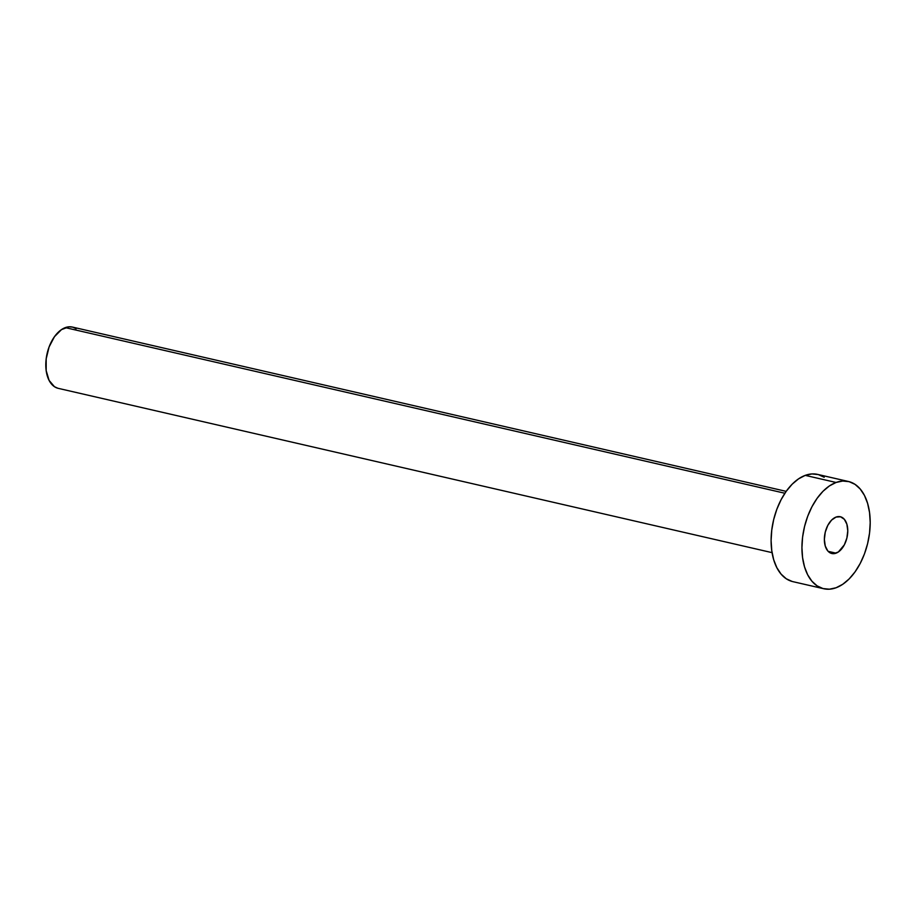 <?xml version="1.0" encoding="UTF-8"?>
<svg xmlns="http://www.w3.org/2000/svg" width="916" height="916" viewBox="0 0 916 916"><rect width="100%" height="100%" fill="white"/><g stroke="black" fill="none" stroke-linecap="round" stroke-linejoin="round"><path stroke-width="1.37" d="M836.068 553.161A18.87 11.198 -77 0 1 831.831 553.504A18.87 11.198 -77 0 1 824.56 536.032A18.87 11.198 -77 0 1 836.068 517.071L831.591 520.082L827.789 525.395L825.259 532.185L824.366 539.421L825.259 546.005L827.789 550.928L829.564 552.52L833.789 553.653L838.346 551.982L844.346 544.837L846.876 538.047L847.769 530.811L846.876 524.227L844.346 519.303L840.545 516.796L836.068 517.071A18.87 11.198 -77 0 1 840.304 516.727A18.87 11.198 -77 0 1 847.575 534.2A18.87 11.198 -77 0 1 836.068 553.161L828.178 551.352L836.068 553.161M786.18 491.365L72.353 327.058A31.442 18.664 103 0 0 65.299 327.619L784.886 493.255L65.299 327.619A31.442 18.664 103 0 0 46.132 359.232A31.442 18.664 103 0 0 58.246 388.35L772.073 552.646M836.068 482.469A55.029 32.655 -77 0 1 848.411 481.484A55.029 32.655 -77 0 1 869.616 532.448A55.029 32.655 -77 0 1 836.068 587.763A55.029 32.655 -77 0 1 823.724 588.736A55.029 32.655 -77 0 1 802.519 537.784A55.029 32.655 -77 0 1 836.068 482.469L805.233 475.37L836.068 482.469L842.731 481.026L849.132 481.667L855.029 484.358L860.204 489.007L864.452 495.419L867.601 503.365L869.547 512.525L870.2 522.555L869.547 533.066L867.601 543.657L864.452 553.917L860.204 563.455L855.029 571.905L849.132 578.946L842.731 584.293L836.068 587.763L829.404 589.194L823.003 588.564L817.106 585.862L811.931 581.225L807.683 574.813L804.534 566.867L802.588 557.707L801.935 547.676L802.588 537.165L804.534 526.574L807.683 516.315L811.931 506.777L817.106 498.327L823.003 491.285L829.404 485.927L836.068 482.469M848.411 481.484L817.576 474.396A55.029 32.655 103 0 0 805.233 475.37A55.029 32.655 103 0 0 771.684 530.685A55.029 32.655 103 0 0 792.89 581.649L823.724 588.736M792.18 581.465L786.272 578.775L781.108 574.126L776.86 567.714L773.699 559.768L771.764 550.608L771.1 540.577L771.764 530.066L773.699 519.475L776.86 509.216L781.108 499.678L786.272 491.228L792.18 484.186L798.58 478.839L805.233 475.37L811.897 473.938L818.297 474.568L824.205 477.27M57.845 388.247L54.468 386.712L49.086 380.392L46.178 370.614L46.178 358.877L49.086 346.958L54.468 336.687L61.498 329.6L69.112 326.806L72.765 327.161L76.142 328.707"/></g></svg>

